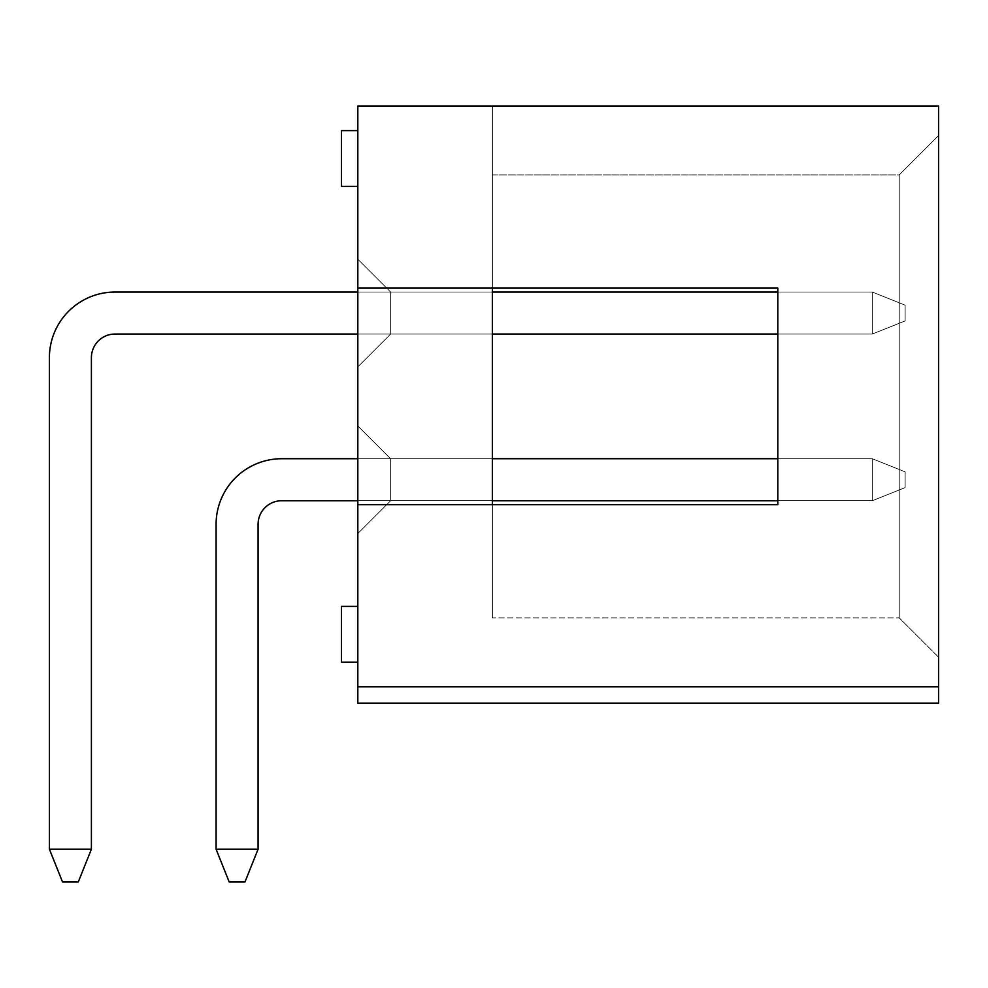 <?xml version="1.0" encoding="UTF-8"?>
<svg xmlns="http://www.w3.org/2000/svg" width="988" height="988" viewBox="0 0 988 988"><rect width="100%" height="100%" fill="white"/><g stroke="black" fill="none" stroke-linecap="round" stroke-linejoin="round"><path stroke-width="0.74" stroke-dasharray="4.94 3.71" d="M357.829 158.5L357.829 130.614L357.829 158.5M357.829 634.271L357.829 606.385L357.829 634.271M492.357 292.04L390.643 292.04L492.357 292.04L390.643 292.04L492.357 292.04L390.643 292.04L492.357 292.04L390.643 292.04L492.357 292.04L390.643 292.04L492.357 292.04L390.643 292.04L492.357 292.04L390.643 292.04L357.829 259.227L390.643 292.04L390.643 334.043L357.829 366.857L390.643 334.043L390.643 292.04L357.829 259.227L390.643 292.04L390.643 334.043L357.829 366.857L390.643 334.043L390.643 292.04L357.829 259.227L390.643 292.04L390.643 334.043L357.829 366.857L390.643 334.043L390.643 292.04L357.829 259.227L390.643 292.04L390.643 334.043L357.829 366.857L390.643 334.043L390.643 292.04L357.829 259.227L390.643 292.04L390.643 334.043L390.643 292.04L390.643 334.043L357.829 366.857L390.643 334.043L390.643 292.04L357.829 259.227L390.643 292.04L357.829 259.227L390.643 292.04L390.643 334.043L357.829 366.857L357.829 259.227L357.829 366.857L357.829 259.227L357.829 366.857L357.829 259.227L357.829 366.857L357.829 259.227L357.829 366.857L357.829 259.227L357.829 366.857L357.829 259.227L357.829 366.857L357.829 259.227L357.829 366.857L390.643 334.043L390.643 292.04L492.357 292.04L492.357 334.043L492.357 292.04L492.357 334.043L492.357 292.04L492.357 334.043L492.357 292.04L492.357 334.043L492.357 292.04L492.357 334.043L492.357 292.04L492.357 334.043L492.357 292.04L492.357 334.043L492.357 292.04L357.829 292.04M492.357 458.728L390.643 458.728L492.357 458.728L390.643 458.728L492.357 458.728L390.643 458.728L492.357 458.728L390.643 458.728L492.357 458.728L390.643 458.728L492.357 458.728L390.643 458.728L492.357 458.728L390.643 458.728L390.643 500.731L390.643 458.728L357.829 425.914L390.643 458.728L390.643 500.731L390.643 458.728L357.829 425.914L390.643 458.728L390.643 500.731L390.643 458.728L357.829 425.914L390.643 458.728L390.643 500.731L390.643 458.728L357.829 425.914L390.643 458.728L390.643 500.731L390.643 458.728L357.829 425.914L390.643 458.728L357.829 425.914L390.643 458.728L357.829 425.914L390.643 458.728L390.643 500.731L357.829 533.532L357.829 425.914L357.829 533.532L357.829 425.914L357.829 533.532L357.829 425.914L357.829 533.532L357.829 425.914L357.829 533.532L357.829 425.914L357.829 533.532L357.829 425.914L357.829 533.532L357.829 425.914L357.829 533.532L390.643 500.731L390.643 458.728L390.643 500.731L357.829 533.532L390.643 500.731L492.357 500.731L492.357 458.728L492.357 500.731L492.357 458.728L492.357 500.731L492.357 458.728L492.357 500.731L492.357 458.728L492.357 500.731L492.357 458.728L492.357 500.731L492.357 458.728L492.357 500.731L492.357 458.728L492.357 500.731L390.643 500.731L390.643 458.728L492.357 458.728L357.829 458.728M357.829 703.172L357.829 686.771L357.829 703.172L357.829 686.771L938.6 686.771L938.6 703.172L938.6 686.771L357.829 686.771L938.6 686.771L938.6 703.172L357.829 703.172M938.6 686.771L938.6 106L938.6 135.529L899.228 174.901L938.6 135.529L938.6 106L492.357 106L492.357 174.901L492.357 106L938.6 106L357.829 106L357.829 686.771L938.6 686.771L357.829 686.771M390.643 334.043L492.357 334.043L390.643 334.043L492.357 334.043L390.643 334.043L492.357 334.043L390.643 334.043L492.357 334.043L390.643 334.043L492.357 334.043L390.643 334.043L492.357 334.043L390.643 334.043L492.357 334.043L390.643 334.043L357.829 366.857L390.643 334.043M492.357 174.901L492.357 288.101L492.357 174.901L899.228 174.901L899.228 617.871L899.228 174.901L938.6 135.529L899.228 174.901L492.357 174.901M492.357 617.871L492.357 504.658L492.357 617.871L899.228 617.871L492.357 617.871M357.829 288.101L492.357 288.101L492.357 504.658L357.829 504.658L777.828 504.658L777.828 288.101L357.829 288.101L777.828 288.101L777.828 504.658L357.829 504.658M341.428 662.158L357.829 662.158L341.428 662.158L341.428 606.385L341.428 662.158L341.428 606.385L341.428 662.158L341.428 606.385L357.829 606.385L341.428 606.385M390.643 500.731L492.357 500.731L390.643 500.731L357.829 533.532L390.643 500.731L492.357 500.731L390.643 500.731L357.829 533.532L390.643 500.731L492.357 500.731L390.643 500.731L357.829 533.532L390.643 500.731L492.357 500.731L390.643 500.731L357.829 533.532L390.643 500.731L492.357 500.731L390.643 500.731L357.829 533.532L390.643 500.731L492.357 500.731L390.643 500.731M777.828 292.04L777.828 334.043L872.318 334.043L872.318 292.04L115.028 292.04A65.628 65.628 0 0 0 49.4 357.668L49.4 849.186L91.402 849.186L49.4 849.186L62.528 882L78.274 882L91.402 849.186L91.402 357.668A23.626 23.626 0 0 1 115.028 334.043L872.318 334.043L872.318 292.04L905.132 305.168L905.132 320.915L905.132 305.168L872.318 292.04L872.318 334.043L872.318 292.04L115.028 292.04A65.628 65.628 0 0 0 49.4 357.668L49.4 849.186L91.402 849.186L91.402 357.668A23.626 23.626 0 0 1 115.028 334.043L872.318 334.043L872.318 292.04L905.132 305.168L905.132 320.915L872.318 334.043L872.318 292.04L872.318 334.043L872.318 292.04L115.028 292.04A65.628 65.628 0 0 0 49.4 357.668L49.4 849.186L62.528 882L49.4 849.186L91.402 849.186L49.4 849.186L62.528 882L78.274 882L62.528 882L49.4 849.186L91.402 849.186L91.402 357.668A23.626 23.626 0 0 1 115.028 334.043L872.318 334.043L872.318 292.04L905.132 305.168L872.318 292.04L872.318 334.043L905.132 320.915L905.132 305.168L905.132 320.915L872.318 334.043L115.028 334.043L872.318 334.043L905.132 320.915L905.132 305.168L872.318 292.04L115.028 292.04A65.628 65.628 0 0 0 49.4 357.668L49.4 849.186L62.528 882L78.274 882L91.402 849.186L91.402 357.668A23.626 23.626 0 0 1 115.028 334.043L872.318 334.043L905.132 320.915L872.318 334.043L115.028 334.043L872.318 334.043L905.132 320.915L905.132 305.168L905.132 320.915L872.318 334.043L872.318 292.04L905.132 305.168L872.318 292.04L115.028 292.04A65.628 65.628 0 0 0 49.4 357.668L49.4 849.186L91.402 849.186L49.4 849.186L62.528 882L49.4 849.186L91.402 849.186L91.402 357.668A23.626 23.626 0 0 1 115.028 334.043L872.318 334.043L115.028 334.043L872.318 334.043L905.132 320.915L905.132 305.168L905.132 320.915L872.318 334.043L872.318 292.04L905.132 305.168L872.318 292.04L115.028 292.04A65.628 65.628 0 0 0 49.4 357.668L49.4 849.186L62.528 882L78.274 882L91.402 849.186L91.402 357.668A23.626 23.626 0 0 1 115.028 334.043L872.318 334.043L905.132 320.915L905.132 305.168L905.132 320.915L872.318 334.043L872.318 292.04L905.132 305.168L872.318 292.04L777.828 292.04M777.828 458.728L777.828 500.731L872.318 500.731L872.318 458.728L905.132 471.856L905.132 487.603L905.132 471.856L872.318 458.728L281.704 458.728A65.628 65.628 0 0 0 216.088 524.356L216.088 849.186L258.078 849.186L258.078 524.356A23.626 23.626 0 0 1 281.704 500.731L872.318 500.731L872.318 458.728L872.318 500.731L872.318 458.728L905.132 471.856L905.132 487.603L872.318 500.731L872.318 458.728L281.704 458.728A65.628 65.628 0 0 0 216.088 524.356L216.088 849.186L258.078 849.186L258.078 524.356A23.626 23.626 0 0 1 281.704 500.731L872.318 500.731L872.318 458.728L872.318 500.731L872.318 458.728L905.132 471.856L872.318 458.728L281.704 458.728A65.628 65.628 0 0 0 216.088 524.356L216.088 849.186L258.078 849.186L216.088 849.186L258.078 849.186L244.962 882L258.078 849.186L258.078 524.356A23.626 23.626 0 0 1 281.704 500.731L872.318 500.731L872.318 458.728L872.318 500.731L905.132 487.603L905.132 471.856L905.132 487.603L872.318 500.731L281.704 500.731L872.318 500.731L905.132 487.603L905.132 471.856L872.318 458.728L905.132 471.856L905.132 487.603L872.318 500.731L281.704 500.731L872.318 500.731L905.132 487.603L905.132 471.856L872.318 458.728L281.704 458.728A65.628 65.628 0 0 0 216.088 524.356L216.088 849.186L258.078 849.186L258.078 524.356A23.626 23.626 0 0 1 281.704 500.731L872.318 500.731L905.132 487.603L872.318 500.731L872.318 458.728L905.132 471.856L905.132 487.603L905.132 471.856L872.318 458.728L281.704 458.728A65.628 65.628 0 0 0 216.088 524.356L216.088 849.186L258.078 849.186L216.088 849.186L229.204 882L244.962 882L229.204 882L216.088 849.186L229.204 882L244.962 882L258.078 849.186L244.962 882L229.204 882L216.088 849.186L258.078 849.186L258.078 524.356A23.626 23.626 0 0 1 281.704 500.731L872.318 500.731L905.132 487.603L872.318 500.731L872.318 458.728L905.132 471.856L905.132 487.603L905.132 471.856L872.318 458.728L281.704 458.728A65.628 65.628 0 0 0 216.088 524.356L216.088 849.186L229.204 882L244.962 882L258.078 849.186L258.078 524.356A23.626 23.626 0 0 1 281.704 500.731L872.318 500.731L281.704 500.731L872.318 500.731L905.132 487.603L872.318 500.731L872.318 458.728L905.132 471.856L905.132 487.603L905.132 471.856L872.318 458.728L777.828 458.728M938.6 135.529L938.6 657.242L938.6 135.529M938.6 657.242L899.228 617.871L938.6 657.242M341.428 158.5L341.428 130.614L341.428 158.5M341.428 186.386L357.829 186.386L341.428 186.386L341.428 130.614L357.829 130.614L341.428 130.614M258.078 849.186L244.962 882L229.204 882L216.088 849.186L216.088 524.356L216.088 849.186L258.078 849.186L258.078 524.356A23.626 23.626 0 0 1 281.704 500.731L872.318 500.731L905.132 487.603L872.318 500.731L872.318 458.728L281.704 458.728A65.628 65.628 0 0 0 216.088 524.356L216.088 849.186L229.204 882L244.962 882L258.078 849.186L258.078 524.356L258.078 849.186L244.962 882L229.204 882L216.088 849.186L258.078 849.186L258.078 524.356L258.078 849.186L244.962 882L258.078 849.186L258.078 524.356L258.078 849.186L216.088 849.186L216.088 524.356L216.088 849.186L229.204 882L244.962 882L229.204 882L216.088 849.186L216.088 524.356L216.088 849.186L229.204 882L244.962 882L258.078 849.186L244.962 882L229.204 882L216.088 849.186L258.078 849.186L244.962 882L229.204 882L216.088 849.186M281.704 458.728A65.628 65.628 0 0 0 216.088 524.356A65.628 65.628 0 0 1 281.704 458.728A65.628 65.628 0 0 0 216.088 524.356A65.628 65.628 0 0 1 281.704 458.728A65.628 65.628 0 0 0 216.088 524.356A65.628 65.628 0 0 1 281.704 458.728M357.829 500.731L492.357 500.731M91.402 849.186L78.274 882L91.402 849.186L78.274 882L62.528 882L78.274 882L91.402 849.186L78.274 882L91.402 849.186L78.274 882L62.528 882L49.4 849.186L91.402 849.186L91.402 357.668A23.626 23.626 0 0 1 115.028 334.043L872.318 334.043L905.132 320.915L905.132 305.168L905.132 320.915L872.318 334.043L872.318 292.04L115.028 292.04A65.628 65.628 0 0 0 49.4 357.668L49.4 849.186L49.4 357.668L49.4 849.186L62.528 882L78.274 882L91.402 849.186L91.402 357.668L91.402 849.186L49.4 849.186L49.4 357.668L49.4 849.186L62.528 882L78.274 882L91.402 849.186L91.402 357.668L91.402 849.186L49.4 849.186L49.4 357.668L49.4 849.186L62.528 882L78.274 882L62.528 882L78.274 882L91.402 849.186L91.402 357.668L91.402 849.186L49.4 849.186M115.028 292.04A65.628 65.628 0 0 0 49.4 357.668A65.628 65.628 0 0 1 115.028 292.04A65.628 65.628 0 0 0 49.4 357.668A65.628 65.628 0 0 1 115.028 292.04A65.628 65.628 0 0 0 49.4 357.668A65.628 65.628 0 0 1 115.028 292.04M357.829 334.043L492.357 334.043M872.318 292.04L905.132 305.168L872.318 292.04"/><path stroke-width="1.48" d="M357.829 686.771L357.829 703.172L938.6 703.172L938.6 686.771L357.829 686.771L357.829 106L938.6 106L938.6 686.771M492.357 500.731L777.828 500.731L777.828 504.658L492.357 504.658L492.357 288.101L777.828 288.101L777.828 504.658L357.829 504.658M357.829 606.385L341.428 606.385L341.428 662.158L357.829 662.158M492.357 292.04L777.828 292.04L492.357 292.04L777.828 292.04L492.357 292.04L777.828 292.04L492.357 292.04L777.828 292.04L777.828 288.101L357.829 288.101M492.357 334.043L777.828 334.043L777.828 458.728L492.357 458.728M357.829 130.614L341.428 130.614L341.428 186.386L357.829 186.386M357.829 458.728L281.704 458.728A65.628 65.628 0 0 0 216.088 524.356L216.088 849.186L258.078 849.186L258.078 524.356A23.626 23.626 0 0 1 281.704 500.731L357.829 500.731M258.078 524.356A23.626 23.626 0 0 1 281.704 500.731A23.626 23.626 0 0 0 258.078 524.356A23.626 23.626 0 0 1 281.704 500.731A23.626 23.626 0 0 0 258.078 524.356A23.626 23.626 0 0 1 281.704 500.731A23.626 23.626 0 0 0 258.078 524.356M258.078 849.186L244.962 882L229.204 882L216.088 849.186M357.829 292.04L115.028 292.04A65.628 65.628 0 0 0 49.4 357.668L49.4 849.186L91.402 849.186L91.402 357.668A23.626 23.626 0 0 1 115.028 334.043L357.829 334.043M91.402 357.668A23.626 23.626 0 0 1 115.028 334.043A23.626 23.626 0 0 0 91.402 357.668A23.626 23.626 0 0 1 115.028 334.043A23.626 23.626 0 0 0 91.402 357.668A23.626 23.626 0 0 1 115.028 334.043A23.626 23.626 0 0 0 91.402 357.668M49.4 849.186L62.528 882L78.274 882L91.402 849.186"/></g></svg>
